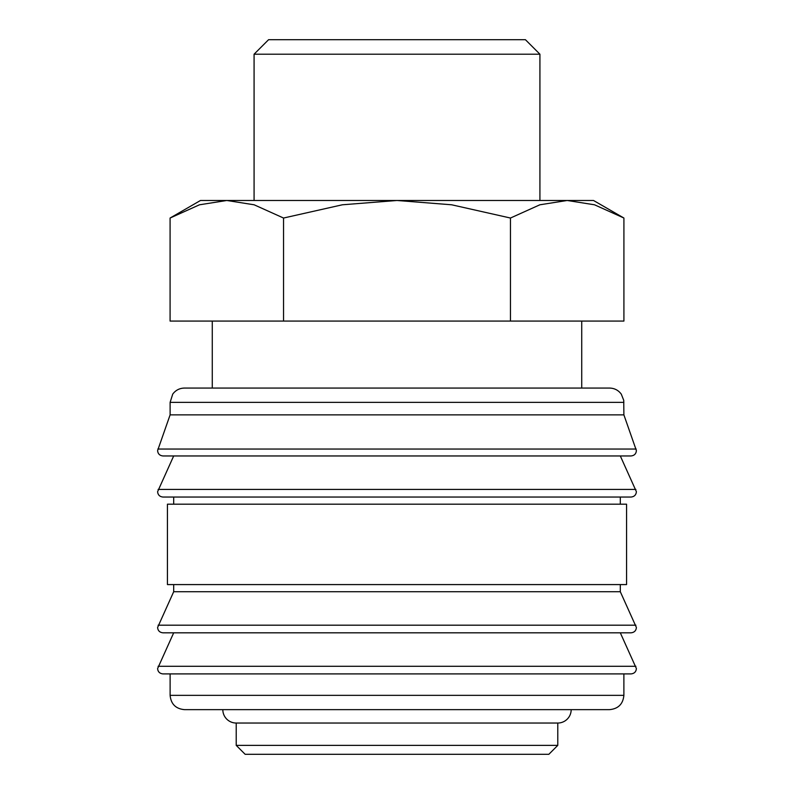 <?xml version="1.0" encoding="UTF-8"?>
<svg xmlns="http://www.w3.org/2000/svg" width="794" height="794" viewBox="0 0 794 794"><rect width="100%" height="100%" fill="white"/><g stroke="black" fill="none" stroke-linecap="round" stroke-linejoin="round"><path stroke-width="1.19" d="M623.886 402.36L170.115 402.36L170.115 414.865L157.609 450.595C157.897 453.821 159.683 455.607 162.969 455.954L631.031 455.954C634.317 455.607 636.103 453.821 636.391 450.595L623.886 414.865L623.747 400.345L621.285 394.142C618.377 390.221 614.477 388.197 609.594 388.067L581.724 388.067L581.724 321.074M397 455.954L173.688 455.954L157.609 491.685C157.897 494.91 159.683 496.697 162.969 497.044L631.031 497.044C634.317 496.697 636.103 494.91 636.391 491.685L620.312 455.954M173.688 584.582L173.688 591.729L157.609 627.459C157.897 630.684 159.683 632.471 162.969 632.818L631.031 632.818C634.317 632.471 636.103 630.684 636.391 627.459L620.312 591.729L620.312 584.582M397 632.818L173.688 632.818L157.609 668.548C157.897 671.774 159.683 673.56 162.969 673.908L631.031 673.908C634.317 673.56 636.103 671.774 636.391 668.548L620.312 632.818M212.276 321.074L212.276 388.067L184.407 388.067L609.594 388.067M157.837 449.037L636.163 449.037M620.312 504.19L620.312 497.044M397 497.044L173.688 497.044L173.688 504.19M626.565 584.582L626.565 504.19L167.435 504.19L167.435 584.582L626.565 584.582M170.115 673.908L170.115 695.346L623.886 695.346L623.886 673.908M236.215 723.036L236.215 745.368L245.148 754.3L548.853 754.3L557.785 745.368L557.785 723.036L236.215 723.036A13.399 13.399 0 0 1 222.816 709.638L609.594 709.638C618.278 708.794 623.042 704.03 623.886 695.346M623.915 218.032L593.515 200.485L567.184 200.485L594.517 204.792L623.915 218.032L623.915 321.074L170.085 321.074L170.085 218.032L199.483 204.792L226.816 200.485L397 200.485L451.657 204.792L510.463 218.032L539.86 204.792L567.184 200.485L397 200.485L342.343 204.792L283.537 218.032L254.14 204.792L226.816 200.485L200.485 200.485L170.085 218.032M254.08 200.485L254.08 54.2L268.58 39.7L525.42 39.7L539.92 54.2L539.92 200.485M254.08 54.2L539.92 54.2M557.785 723.036A13.399 13.399 0 0 0 571.184 709.638M581.724 388.067L212.276 388.067M283.537 321.074L283.537 218.032M510.463 321.074L510.463 218.032M236.215 745.368L557.785 745.368M170.115 695.346C170.958 704.03 175.722 708.794 184.407 709.638L397 709.638M173.688 591.729L620.312 591.729M170.115 414.865L623.886 414.865M158.105 489.422L635.895 489.422M158.105 625.196L635.895 625.196M158.105 666.285L635.895 666.285M170.115 402.36L172.715 394.142C175.623 390.221 179.523 388.197 184.407 388.067"/></g></svg>
